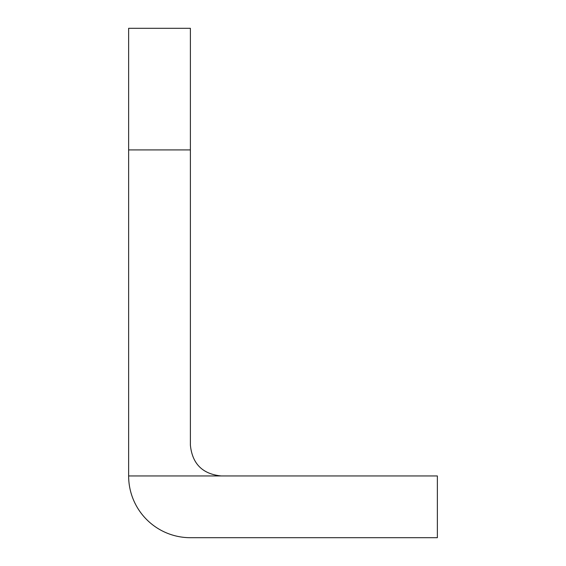 <?xml version="1.0" encoding="UTF-8"?>
<svg xmlns="http://www.w3.org/2000/svg" width="566" height="566" viewBox="0 0 566 566"><rect width="100%" height="100%" fill="white"/><g stroke="black" fill="none" stroke-linecap="round" stroke-linejoin="round"><path stroke-width="0.85" d="M128.638 475.956A61.744 61.744 0 0 0 190.381 537.7L437.362 537.7L437.362 475.956L128.638 475.956L128.638 28.3L190.381 28.3L190.381 149.926L128.638 149.926M221.256 475.956C202.536 474.089 192.249 463.795 190.381 445.081L190.381 149.926"/></g></svg>
